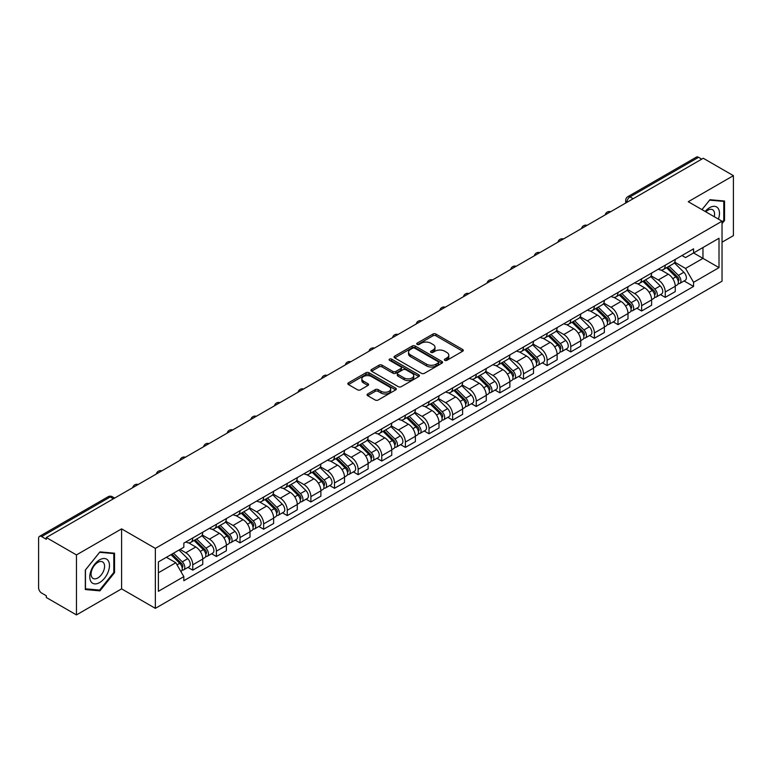 <?xml version="1.0" encoding="UTF-8"?>
<svg xmlns="http://www.w3.org/2000/svg" width="772" height="772" viewBox="0 0 772 772"><rect width="100%" height="100%" fill="white"/><g stroke="black" fill="none" stroke-linecap="round" stroke-linejoin="round"><path stroke-width="1.16" d="M444.797 360.341A1.467 0.849 0 0 0 446.882 360.341L462.679 351.221A2.104 1.216 0 0 0 463.287 350.363A2.104 1.216 0 0 0 462.679 349.504L435.919 334.054A2.104 1.216 0 0 0 432.947 334.054L417.15 343.173A1.467 0.849 0 0 0 416.726 343.772A1.467 0.849 0 0 0 417.15 344.38A1.467 0.849 0 0 0 419.235 344.38L421.28 343.193A6.726 3.879 0 0 1 430.795 343.193L433.024 344.486A6.726 3.879 0 0 1 434.993 347.226A6.726 3.879 0 0 1 433.024 349.977L430.979 351.154A1.467 0.849 0 0 0 430.544 351.752A1.467 0.849 0 0 0 430.979 352.36A1.467 0.849 0 0 0 433.053 352.36L435.099 351.173A6.726 3.879 0 0 1 444.614 351.173L446.843 352.466A6.726 3.879 0 0 1 448.812 355.207A6.726 3.879 0 0 1 446.843 357.957L444.797 359.134A1.467 0.849 0 0 0 444.373 359.742A1.467 0.849 0 0 0 444.797 360.341L444.797 359.134M367.694 393.961A2.104 1.216 0 0 0 367.076 394.82A2.104 1.216 0 0 0 367.694 395.679L375.192 400.012A2.104 1.216 0 0 0 378.174 400.012L395.708 389.879A2.104 1.216 0 0 0 396.325 389.02A2.104 1.216 0 0 0 395.708 388.162L368.958 372.722A2.104 1.216 0 0 0 365.976 372.722L348.442 382.844A2.104 1.216 0 0 0 347.825 383.703A2.104 1.216 0 0 0 348.442 384.562L357.504 389.792A2.104 1.216 0 0 0 360.485 389.792L367.983 385.46A2.104 1.216 0 0 0 368.601 384.601A2.104 1.216 0 0 0 367.983 383.742L363.487 381.146A5.626 3.242 0 0 1 361.846 378.859A5.626 3.242 0 0 1 365.31 375.858A5.626 3.242 0 0 1 371.448 376.562L389.059 386.724A5.626 3.242 0 0 1 390.709 389.02A5.626 3.242 0 0 1 387.235 392.022A5.626 3.242 0 0 1 381.107 391.317L378.174 389.628A2.104 1.216 0 0 0 375.192 389.628L367.694 393.961L367.694 395.679L375.192 391.375L375.192 389.628M155.355 548.381L121.59 528.878L76.457 554.933L46.32 537.534L703.263 158.26L733.4 175.659L688.267 201.714L722.042 221.207L155.355 548.381L155.355 608.355L722.042 281.191L722.042 221.207M421.425 373.32A2.104 1.216 0 0 0 424.397 373.32L441.941 363.187A2.104 1.216 0 0 0 442.559 362.338A2.104 1.216 0 0 0 441.941 361.479L415.182 346.03A2.104 1.216 0 0 0 412.209 346.03L394.666 356.153A2.104 1.216 0 0 0 394.058 357.011A2.104 1.216 0 0 0 394.666 357.87L421.425 373.32M390.13 360.659A1.467 0.849 0 0 1 391.626 360.862L418.8 376.553L401.286 386.666A2.104 1.216 0 0 1 398.313 386.666L371.554 371.216L379.062 366.912L379.062 365.166L371.554 369.498A2.104 1.216 0 0 0 370.936 370.357A2.104 1.216 0 0 0 371.554 371.216L371.554 369.498M379.062 366.912A2.104 1.216 0 0 1 382.034 366.912L382.034 365.166A2.104 1.216 0 0 0 379.062 365.166M382.034 365.166L392.89 371.428A2.104 1.216 0 0 0 395.862 371.428L400.842 368.553A2.104 1.216 0 0 0 401.45 367.694A2.104 1.216 0 0 0 400.842 366.835L389.542 360.321A1.467 0.849 0 0 1 389.107 359.713A1.467 0.849 0 0 1 390.014 358.932A1.467 0.849 0 0 1 391.626 359.115L418.829 374.825A2.104 1.216 0 0 1 419.437 375.675A2.104 1.216 0 0 1 418.829 376.533L418.829 374.825M76.457 554.933L76.457 614.917L46.32 597.518L46.32 595.772L41.63 593.06A4.285 2.47 -120 0 1 38.6 587.81L38.6 538.325A4.285 2.47 -120 0 1 39.488 536.366L108.09 496.753A4.285 2.47 60 0 1 110.232 496.965L41.63 536.579A4.285 2.47 -120 0 0 39.488 536.366M722.042 242.196L733.4 235.634L733.4 175.659M76.457 614.917L121.59 588.862L155.355 608.355M46.32 537.534L46.32 539.29L41.63 536.579M633.146 198.742L629.971 196.899A4.285 2.47 60 0 0 627.829 196.686L696.431 157.083A4.285 2.47 60 0 1 698.573 157.295L629.971 196.899A4.285 2.47 120 0 0 626.941 202.148L626.941 202.322M701.748 159.129L698.573 157.295M665.252 265.192A9.853 5.684 60 0 1 663.216 269.611L673.203 263.841A9.853 5.684 -120 0 0 675.249 259.421M651.066 275.797L658.284 279.966A9.853 5.684 60 0 1 665.252 292.028L675.249 286.258A9.853 5.684 -120 0 0 668.282 274.195L661.131 270.065M675.249 286.258L675.249 291.594L665.252 297.365L660.456 294.595M663.216 269.611A9.853 5.684 60 0 1 658.362 269.167M665.252 292.028L665.252 297.365M641.628 278.827A9.853 5.684 60 0 1 639.592 283.247L649.58 277.476A9.853 5.684 -120 0 0 651.626 273.056M636.832 308.231L641.628 311L651.626 305.229L651.626 299.903A9.853 5.684 -120 0 0 644.659 287.831L637.498 283.7M639.592 283.247A9.853 5.684 60 0 1 634.738 282.803M627.443 289.432L634.661 293.601A9.853 5.684 60 0 1 641.628 305.673L641.628 311M618.005 292.463A9.853 5.684 60 0 1 615.959 296.892L625.957 291.121A9.853 5.684 -120 0 0 628.003 286.692M613.209 321.876L618.005 324.645L628.003 318.875L628.003 313.538A9.853 5.684 -120 0 0 621.035 301.476L613.875 297.345M615.959 296.892A9.853 5.684 60 0 1 611.115 296.448M603.82 303.078L611.038 307.246A9.853 5.684 60 0 1 618.005 319.309L618.005 324.645M594.382 306.108A9.853 5.684 60 0 1 592.336 310.527L602.334 304.757A9.853 5.684 -120 0 0 604.37 300.337M589.586 335.511L594.382 338.281L604.37 332.51L604.37 327.174A9.853 5.684 -120 0 0 597.412 315.111L590.252 310.981M592.336 310.527A9.853 5.684 60 0 1 587.492 310.083M580.197 316.713L587.415 320.882A9.853 5.684 60 0 1 594.382 332.944L594.382 338.281M570.759 319.743A9.853 5.684 60 0 1 568.713 324.163L578.711 318.392A9.853 5.684 -120 0 0 580.747 313.972M565.963 349.156L570.759 351.916L580.747 346.145L580.747 340.819A9.853 5.684 -120 0 0 573.779 328.747L566.629 324.616M568.713 324.163A9.853 5.684 60 0 1 563.869 323.719M556.573 330.358L563.792 334.517A9.853 5.684 60 0 1 570.759 346.589L570.759 351.916M547.126 333.388A9.853 5.684 60 0 1 545.09 337.808L555.087 332.037A9.853 5.684 -120 0 0 557.123 327.618M542.34 362.792L547.126 365.561L557.123 359.791L557.123 354.454A9.853 5.684 -120 0 0 550.156 342.392L543.005 338.261M545.09 337.808A9.853 5.684 60 0 1 540.236 337.364M532.95 343.994L540.168 348.162A9.853 5.684 60 0 1 547.126 360.225L547.126 365.561M523.503 347.024A9.853 5.684 60 0 1 521.467 351.443L531.464 345.673A9.853 5.684 -120 0 0 533.5 341.253M518.716 376.437L523.503 379.197L533.5 373.426L533.5 368.099A9.853 5.684 -120 0 0 526.533 356.027L519.382 351.897M521.467 351.443A9.853 5.684 60 0 1 516.613 350.999M509.317 357.629L516.536 361.798A9.853 5.684 60 0 1 523.503 373.87L523.503 379.197M499.88 360.659A9.853 5.684 60 0 1 497.843 365.088L507.841 359.318A9.853 5.684 -120 0 0 509.877 354.888M495.093 390.072L499.88 392.842L509.877 387.071L509.877 381.735A9.853 5.684 -120 0 0 502.91 369.672L495.759 365.542M497.843 365.088A9.853 5.684 60 0 1 492.99 364.645M485.694 371.274L492.912 375.443A9.853 5.684 60 0 1 499.88 387.505L499.88 392.842M476.256 374.304A9.853 5.684 60 0 1 474.22 378.724L484.208 372.953A9.853 5.684 -120 0 0 486.254 368.533M471.46 403.708L476.256 406.477L486.254 400.707L486.254 395.37A9.853 5.684 -120 0 0 479.287 383.308L472.136 379.177M474.22 378.724A9.853 5.684 60 0 1 469.366 378.28M462.071 384.91L469.289 389.078A9.853 5.684 60 0 1 476.256 401.141L476.256 406.477M452.633 387.94A9.853 5.684 60 0 1 450.597 392.369L460.585 386.598A9.853 5.684 -120 0 0 462.631 382.169M447.837 417.353L452.633 420.113L462.631 414.352L462.631 409.015A9.853 5.684 -120 0 0 455.663 396.943L448.503 392.813M450.597 392.369A9.853 5.684 60 0 1 445.743 391.915M438.448 398.555L445.666 402.714A9.853 5.684 60 0 1 452.633 414.786L452.633 420.113M429.01 401.585A9.853 5.684 60 0 1 426.964 406.004L436.962 400.234A9.853 5.684 -120 0 0 439.007 395.814M424.214 430.988L429.01 433.758L439.007 427.987L439.007 422.651A9.853 5.684 -120 0 0 432.04 410.588L424.88 406.458M426.964 406.004A9.853 5.684 60 0 1 422.12 405.561M414.825 412.19L422.043 416.359A9.853 5.684 60 0 1 429.01 428.421L429.01 433.758M405.387 415.22A9.853 5.684 60 0 1 403.341 419.64L413.338 413.869A9.853 5.684 -120 0 0 415.375 409.45M400.591 444.633L405.387 447.393L415.375 441.623L415.375 436.296A9.853 5.684 -120 0 0 408.417 424.224L401.257 420.093M403.341 419.64A9.853 5.684 60 0 1 398.497 419.196M391.201 425.826L398.42 429.994A9.853 5.684 60 0 1 405.387 442.067L405.387 447.393M381.764 428.856A9.853 5.684 60 0 1 379.718 433.285L389.715 427.514A9.853 5.684 -120 0 0 391.751 423.095M376.968 458.269L381.764 461.038L391.751 455.268L391.751 449.931A9.853 5.684 -120 0 0 384.784 437.869L377.633 433.739M379.718 433.285A9.853 5.684 60 0 1 374.874 432.841M367.578 439.471L374.796 443.639A9.853 5.684 60 0 1 381.764 455.702L381.764 461.038M358.131 442.501A9.853 5.684 60 0 1 356.095 446.92L366.092 441.15A9.853 5.684 -120 0 0 368.128 436.73M353.344 471.904L358.131 474.674L368.128 468.903L368.128 463.567A9.853 5.684 -120 0 0 361.161 451.504L354.01 447.374M356.095 446.92A9.853 5.684 60 0 1 351.241 446.477M343.955 453.106L351.173 457.275A9.853 5.684 60 0 1 358.131 469.337L358.131 474.674M334.508 456.136A9.853 5.684 60 0 1 332.471 460.566L342.469 454.795A9.853 5.684 -120 0 0 344.505 450.365M329.721 485.549L334.508 488.319L344.505 482.548L344.505 477.212A9.853 5.684 -120 0 0 337.538 465.149L330.387 461.019M332.471 460.566A9.853 5.684 60 0 1 327.618 460.122M320.322 466.751L327.54 470.92A9.853 5.684 60 0 1 334.508 482.982L334.508 488.319M310.884 469.781A9.853 5.684 60 0 1 308.848 474.201L318.846 468.43A9.853 5.684 -120 0 0 320.882 464.011M306.098 499.185L310.884 501.954L320.882 496.184L320.882 490.847A9.853 5.684 -120 0 0 313.914 478.785L306.764 474.655M308.848 474.201A9.853 5.684 60 0 1 303.994 473.757M296.699 480.387L303.917 484.555A9.853 5.684 60 0 1 310.884 496.618L310.884 501.954M287.261 483.417A9.853 5.684 60 0 1 285.225 487.836L295.213 482.066A9.853 5.684 -120 0 0 297.259 477.646M282.465 512.83L287.261 515.59L297.259 509.819L297.259 504.492A9.853 5.684 -120 0 0 290.291 492.42L283.141 488.29M285.225 487.836A9.853 5.684 60 0 1 280.371 487.393M273.076 494.022L280.294 498.191A9.853 5.684 60 0 1 287.261 510.263L287.261 515.59M263.638 497.062A9.853 5.684 60 0 1 261.602 501.482L271.59 495.711A9.853 5.684 -120 0 0 273.635 491.291M258.842 526.465L263.638 529.235L273.635 523.464L273.635 518.128A9.853 5.684 -120 0 0 266.668 506.065L259.508 501.935M261.602 501.482A9.853 5.684 60 0 1 256.748 501.038M249.452 507.667L256.671 511.836A9.853 5.684 60 0 1 263.638 523.899L263.638 529.235M240.015 510.697A9.853 5.684 60 0 1 237.969 515.117L247.966 509.346A9.853 5.684 -120 0 0 250.012 504.927M235.219 540.101L240.015 542.87L250.012 537.1L250.012 531.773A9.853 5.684 -120 0 0 243.045 519.701L235.885 515.571M237.969 515.117A9.853 5.684 60 0 1 233.125 514.673M225.829 521.303L233.047 525.471A9.853 5.684 60 0 1 240.015 537.544L240.015 542.87M216.392 524.333A9.853 5.684 60 0 1 214.346 528.762L224.343 522.991A9.853 5.684 -120 0 0 226.379 518.562M211.596 553.746L216.392 556.515L226.379 550.745L226.379 545.408A9.853 5.684 -120 0 0 219.422 533.346L212.261 529.216M214.346 528.762A9.853 5.684 60 0 1 209.501 528.318M202.206 534.948L209.424 539.117A9.853 5.684 60 0 1 216.392 551.179L216.392 556.515M192.768 537.978A9.853 5.684 60 0 1 190.723 542.398L200.72 536.627A9.853 5.684 -120 0 0 202.756 532.207M187.972 567.381L192.768 570.151L202.756 564.38L202.756 559.044A9.853 5.684 -120 0 0 195.789 546.981L188.638 542.851M190.723 542.398A9.853 5.684 60 0 1 185.878 541.954M180.04 549.432L185.801 552.752A9.853 5.684 60 0 1 192.768 564.814L192.768 570.151M681.985 255.522L685.546 257.578L719.012 238.258L702.964 247.522L702.964 258.369L685.546 268.424L674.689 262.152M158.385 572.776L175.804 562.72L183.832 576.616L158.385 591.313L158.385 561.929L183.832 547.242L183.832 543.131L693.574 248.835L693.574 252.946L719.012 267.633L693.574 282.32L685.546 268.424M719.012 238.258L719.012 267.633M183.832 576.616L183.832 580.727L693.574 286.431L693.574 282.32M722.042 223.61L724.541 220.502L724.541 201.019L709.931 199.716L701.97 209.617M121.59 528.878L121.59 588.862M85.316 589.557L99.935 590.86L114.546 572.679L114.546 553.196L99.935 551.893L85.316 570.074L85.316 589.557M175.804 562.72L166.414 557.297M684.088 280.96L693.574 286.431M723.779 220.068L724.541 220.502M98.391 589.972L99.935 590.86M113.793 572.245L114.546 572.679M445.386 360.543L446.843 359.704A6.726 3.879 0 0 0 448.812 356.963L448.812 355.207M434.993 347.226L434.993 348.983A6.726 3.879 0 0 1 433.024 351.723L431.567 352.563M462.65 351.241L435.919 335.801A2.104 1.216 0 0 0 432.947 335.801L417.739 344.582M441.912 363.207L415.182 347.776A2.104 1.216 0 0 0 412.209 347.776L394.695 357.89L394.666 356.153M438.226 362.937A1.467 0.849 0 0 0 438.65 362.338A1.467 0.849 0 0 0 438.226 361.73L414.738 348.172A1.467 0.849 0 0 0 412.653 348.172L410.501 349.417A6.726 3.879 0 0 0 408.533 352.167A6.726 3.879 0 0 0 410.501 354.908L426.559 364.181A6.726 3.879 0 0 0 436.064 364.181L438.226 362.937L438.226 364.683A1.467 0.849 0 0 0 438.65 364.085L438.65 362.338M408.533 352.167L408.533 353.914A6.726 3.879 0 0 0 410.501 356.654L410.501 354.908M438.226 364.683L436.064 365.928A6.726 3.879 0 0 1 426.559 365.928L410.501 356.654M382.034 366.912L392.89 373.175A2.104 1.216 0 0 0 395.862 373.175L400.842 370.309A2.104 1.216 0 0 0 401.45 369.45L401.45 367.694M404.142 377.933A5.626 3.242 0 0 0 410.27 378.637A5.626 3.242 0 0 0 413.744 375.636A5.626 3.242 0 0 0 412.094 373.339L405.889 369.759A2.104 1.216 0 0 0 402.916 369.759L397.937 372.635A2.104 1.216 0 0 0 397.319 373.494A2.104 1.216 0 0 0 397.937 374.352L404.142 377.933L404.142 379.679A5.626 3.242 0 0 0 410.27 380.384A5.626 3.242 0 0 0 413.744 377.383L413.744 375.636M397.319 373.494L397.319 375.24A2.104 1.216 0 0 0 397.937 376.099L397.937 374.352M404.142 379.679L397.937 376.099M390.709 389.02L390.709 390.777A5.626 3.242 0 0 1 387.235 393.768A5.626 3.242 0 0 1 381.107 393.064L378.174 391.375A2.104 1.216 0 0 0 375.192 391.375M361.846 378.859L361.846 380.606A5.626 3.242 0 0 0 363.487 382.902L363.487 381.146M367.964 385.479L363.487 382.902M395.679 389.899L368.958 374.468A2.104 1.216 0 0 0 365.976 374.468L348.471 384.581M666.526 267.701L675.828 276.878A5.356 3.088 60 0 1 677.247 284.907L675.249 286.055M668.378 269.524L672.325 271.802M667.558 267.102L677.748 277.158A2.567 1.486 60 0 1 678.424 281.008A2.567 1.486 60 0 1 678.192 281.105M669.102 266.215L678.405 275.392A5.356 3.088 60 0 1 679.814 283.421A5.356 3.088 60 0 1 678.202 283.594M674.303 262.827L683.857 272.246A5.356 3.088 60 0 1 685.266 280.275L679.814 283.421M642.902 281.336L652.205 290.523A5.356 3.088 60 0 1 653.623 298.542L651.626 299.7M644.755 283.17L648.702 285.447M643.935 280.738L654.125 290.793A2.567 1.486 60 0 1 654.801 294.653A2.567 1.486 60 0 1 654.569 294.74M645.479 279.85L654.781 289.037A5.356 3.088 60 0 1 656.19 297.056A5.356 3.088 60 0 1 654.579 297.23M650.68 276.463L660.234 285.881A5.356 3.088 60 0 1 661.643 293.91L656.19 297.056M619.279 294.981L628.582 304.158A5.356 3.088 60 0 1 629.991 312.187L627.993 313.335M621.132 296.805L625.079 299.082M620.312 294.383L630.502 304.438A2.567 1.486 60 0 1 631.178 308.289A2.567 1.486 60 0 1 630.946 308.385M621.846 293.485L631.158 302.672A5.356 3.088 60 0 1 632.567 310.701A5.356 3.088 60 0 1 630.956 310.875M627.057 290.098L636.611 299.526A5.356 3.088 60 0 1 638.019 307.555L632.567 310.701M718.404 219.103A13.925 8.038 120 0 0 718.153 208.421A13.925 8.038 120 0 0 705.164 211.46M714.235 216.7A9.534 5.5 120 0 0 713.666 210.727A9.534 5.5 120 0 0 712.595 209.733A9.534 5.5 120 0 0 705.743 211.798M701.999 209.637L709.622 200.141L723.779 201.405L723.779 220.29L722.042 222.452M722.843 200.865L723.779 201.405M108.157 560.597A13.925 8.038 120 0 0 94.705 564.197A13.925 8.038 120 0 0 91.106 581.808A13.925 8.038 120 0 0 104.548 578.199A13.925 8.038 120 0 0 108.157 560.597M103.67 562.904A9.534 5.5 120 0 0 102.599 561.91A9.534 5.5 120 0 0 93.73 566.358A9.534 5.5 120 0 0 92.003 577.427A9.534 5.5 120 0 0 93.074 578.421A9.534 5.5 120 0 0 101.943 573.972A9.534 5.5 120 0 0 103.67 562.904M99.627 590.078L85.47 588.814L85.47 569.939L99.627 552.318L113.793 553.582L113.793 572.467L99.627 590.078M112.847 553.042L113.793 553.582M595.646 308.617L604.958 317.794A5.356 3.088 60 0 1 606.367 325.823L604.37 326.981M597.509 310.45L601.456 312.728M596.679 308.018L606.879 318.074A2.567 1.486 60 0 1 607.554 321.924A2.567 1.486 60 0 1 607.323 322.02M598.223 307.131L607.535 316.308A5.356 3.088 60 0 1 608.944 324.337A5.356 3.088 60 0 1 607.323 324.51M603.434 303.743L612.987 313.162A5.356 3.088 60 0 1 614.396 321.191L608.944 324.337M572.023 322.252L581.335 331.439A5.356 3.088 60 0 1 582.744 339.468L580.747 340.616M573.885 324.086L577.832 326.363M573.056 321.663L583.246 331.709A2.567 1.486 60 0 1 583.931 335.569A2.567 1.486 60 0 1 583.69 335.656M574.6 320.766L583.912 329.953A5.356 3.088 60 0 1 585.321 337.982A5.356 3.088 60 0 1 583.7 338.146M579.811 317.379L589.364 326.807A5.356 3.088 60 0 1 590.773 334.826L585.321 337.982M548.4 335.897L557.712 345.074A5.356 3.088 60 0 1 559.121 353.103L557.123 354.261M550.262 337.721L554.199 340.008M549.432 335.299L559.623 345.354A2.567 1.486 60 0 1 560.308 349.205A2.567 1.486 60 0 1 560.067 349.301M550.976 334.411L560.279 343.588A5.356 3.088 60 0 1 561.698 351.617A5.356 3.088 60 0 1 560.076 351.791M556.187 331.024L565.731 340.442A5.356 3.088 60 0 1 567.15 348.471L561.698 351.617M524.777 349.533L534.089 358.719A5.356 3.088 60 0 1 535.498 366.739L533.5 367.897M526.629 351.366L530.576 353.644M525.809 348.934L536 358.99A2.567 1.486 60 0 1 536.675 362.85A2.567 1.486 60 0 1 536.443 362.937M527.353 348.047L536.656 357.233A5.356 3.088 60 0 1 538.074 365.252A5.356 3.088 60 0 1 536.453 365.426M532.564 344.659L542.108 354.078A5.356 3.088 60 0 1 543.527 362.107L538.074 365.252M501.153 363.178L510.456 372.355A5.356 3.088 60 0 1 511.875 380.384L509.877 381.532M503.006 365.002L506.953 367.279M502.186 362.579L512.376 372.635A2.567 1.486 60 0 1 513.052 376.485A2.567 1.486 60 0 1 512.82 376.582M503.73 361.692L513.033 370.869A5.356 3.088 60 0 1 514.451 378.898A5.356 3.088 60 0 1 512.83 379.071M508.931 358.295L518.485 367.723A5.356 3.088 60 0 1 519.894 375.752L514.451 378.898M477.53 376.813L486.833 385.99A5.356 3.088 60 0 1 488.251 394.019L486.254 395.177M479.383 378.647L483.33 380.924M478.563 376.215L488.753 386.27A2.567 1.486 60 0 1 489.429 390.121A2.567 1.486 60 0 1 489.197 390.217M480.107 375.327L489.409 384.504A5.356 3.088 60 0 1 490.818 392.533A5.356 3.088 60 0 1 489.207 392.707M485.308 371.94L494.862 381.358A5.356 3.088 60 0 1 496.271 389.387L490.818 392.533M453.907 390.449L463.21 399.635A5.356 3.088 60 0 1 464.628 407.664L462.621 408.813M455.76 392.282L459.707 394.56M454.94 389.86L465.13 399.915A2.567 1.486 60 0 1 465.805 403.766A2.567 1.486 60 0 1 465.574 403.852M456.484 388.963L465.786 398.149A5.356 3.088 60 0 1 467.195 406.178A5.356 3.088 60 0 1 465.584 406.342M461.685 385.575L471.238 395.003A5.356 3.088 60 0 1 472.647 403.023L467.195 406.178M430.284 404.094L439.586 413.271A5.356 3.088 60 0 1 440.995 421.3L438.998 422.458M432.137 405.927L436.083 408.205M431.316 403.495L441.507 413.551A2.567 1.486 60 0 1 442.182 417.401A2.567 1.486 60 0 1 441.951 417.498M432.851 402.608L442.163 411.785A5.356 3.088 60 0 1 443.572 419.814A5.356 3.088 60 0 1 441.96 419.987M438.062 399.22L447.615 408.639A5.356 3.088 60 0 1 449.024 416.668L443.572 419.814M406.651 417.729L415.963 426.916A5.356 3.088 60 0 1 417.372 434.945L415.375 436.093M408.513 419.563L412.46 421.84M407.684 417.131L417.884 427.186A2.567 1.486 60 0 1 418.559 431.046A2.567 1.486 60 0 1 418.327 431.133M409.228 416.243L418.54 425.43A5.356 3.088 60 0 1 419.949 433.449A5.356 3.088 60 0 1 418.327 433.623M414.439 412.856L423.992 422.274A5.356 3.088 60 0 1 425.401 430.303L419.949 433.449M383.028 431.374L392.34 440.551A5.356 3.088 60 0 1 393.749 448.58L391.751 449.729M384.89 433.198L388.837 435.476M384.06 430.776L394.251 440.831A2.567 1.486 60 0 1 394.936 444.682A2.567 1.486 60 0 1 394.695 444.778M385.604 429.888L394.917 439.065A5.356 3.088 60 0 1 396.325 447.094A5.356 3.088 60 0 1 394.704 447.268M390.815 426.501L400.369 435.919A5.356 3.088 60 0 1 401.778 443.948L396.325 447.094M359.405 445.01L368.717 454.187A5.356 3.088 60 0 1 370.126 462.216L368.128 463.374M361.267 446.843L365.204 449.121M360.437 444.411L370.628 454.467A2.567 1.486 60 0 1 371.313 458.317A2.567 1.486 60 0 1 371.071 458.414M361.981 443.524L371.284 452.701A5.356 3.088 60 0 1 372.702 460.73A5.356 3.088 60 0 1 371.081 460.903M367.192 440.137L376.736 449.555A5.356 3.088 60 0 1 378.155 457.584L372.702 460.73M335.781 458.645L345.094 467.832A5.356 3.088 60 0 1 346.503 475.861L344.505 477.009M337.634 460.479L341.581 462.756M336.814 458.057L347.004 468.112A2.567 1.486 60 0 1 347.68 471.962A2.567 1.486 60 0 1 347.448 472.059M338.358 457.159L347.661 466.346A5.356 3.088 60 0 1 349.079 474.375A5.356 3.088 60 0 1 347.458 474.548M343.569 453.772L353.113 463.2A5.356 3.088 60 0 1 354.531 471.229L349.079 474.375M312.158 472.29L321.461 481.467A5.356 3.088 60 0 1 322.879 489.496L320.882 490.654M314.011 474.124L317.958 476.401M313.191 471.692L323.381 481.747A2.567 1.486 60 0 1 324.057 485.598A2.567 1.486 60 0 1 323.825 485.694M314.735 470.804L324.037 479.981A5.356 3.088 60 0 1 325.456 488.01A5.356 3.088 60 0 1 323.835 488.184M319.936 467.417L329.49 476.835A5.356 3.088 60 0 1 330.898 484.864L325.456 488.01M288.535 485.926L297.838 495.113A5.356 3.088 60 0 1 299.256 503.141L297.259 504.29M290.388 487.759L294.335 490.037M289.568 485.337L299.758 495.383A2.567 1.486 60 0 1 300.433 499.243A2.567 1.486 60 0 1 300.202 499.33M291.112 484.44L300.414 493.626A5.356 3.088 60 0 1 301.823 501.655A5.356 3.088 60 0 1 300.212 501.819M296.313 481.053L305.866 490.481A5.356 3.088 60 0 1 307.275 498.5L301.823 501.655M264.912 499.571L274.214 508.748A5.356 3.088 60 0 1 275.633 516.777L273.626 517.935M266.765 501.395L270.711 503.672M265.944 498.973L276.135 509.028A2.567 1.486 60 0 1 276.81 512.878A2.567 1.486 60 0 1 276.579 512.975M267.479 498.085L276.791 507.262A5.356 3.088 60 0 1 278.2 515.291A5.356 3.088 60 0 1 276.588 515.464M272.69 494.698L282.243 504.116A5.356 3.088 60 0 1 283.652 512.145L278.2 515.291M241.289 513.206L250.591 522.393A5.356 3.088 60 0 1 252 530.412L250.003 531.57M243.141 515.04L247.088 517.317M242.321 512.608L252.512 522.663A2.567 1.486 60 0 1 253.187 526.523A2.567 1.486 60 0 1 252.955 526.61M243.855 511.72L253.168 520.907A5.356 3.088 60 0 1 254.577 528.926A5.356 3.088 60 0 1 252.965 529.1M249.067 508.333L258.62 517.751A5.356 3.088 60 0 1 260.029 525.78L254.577 528.926M217.656 526.851L226.968 536.029A5.356 3.088 60 0 1 228.377 544.057L226.379 545.206M219.518 528.675L223.465 530.953M218.688 526.253L228.888 536.308A2.567 1.486 60 0 1 229.564 540.159A2.567 1.486 60 0 1 229.332 540.255M220.232 525.356L229.545 534.542A5.356 3.088 60 0 1 230.953 542.571A5.356 3.088 60 0 1 229.332 542.745M225.443 521.968L234.997 531.397A5.356 3.088 60 0 1 236.406 539.425L230.953 542.571M194.033 540.487L203.345 549.664A5.356 3.088 60 0 1 204.754 557.693L202.756 558.851M195.895 542.32L199.842 544.598M195.065 539.889L205.255 549.944A2.567 1.486 60 0 1 205.941 553.794A2.567 1.486 60 0 1 205.699 553.891M196.609 539.001L205.921 548.178A5.356 3.088 60 0 1 207.33 556.207A5.356 3.088 60 0 1 205.709 556.38M201.82 535.614L211.364 545.032A5.356 3.088 60 0 1 212.782 553.061L207.33 556.207M170.969 554.672L179.722 563.309A5.356 3.088 60 0 1 181.13 571.338L180.87 571.483M172.272 555.956L176.209 558.233M171.992 554.074L181.632 563.579A2.567 1.486 60 0 1 182.317 567.439A2.567 1.486 60 0 1 182.076 567.526M173.536 553.186L182.288 561.823A5.356 3.088 60 0 1 183.707 569.852A5.356 3.088 60 0 1 182.086 570.016M178.988 550.04L187.741 558.677A5.356 3.088 60 0 1 189.159 566.696L183.707 569.852M627.086 202.235L626.941 202.148A4.285 2.47 0 0 1 625.687 200.402L625.687 203.046M216.392 551.179L226.379 545.408M240.015 537.544L250.012 531.773M263.638 523.899L273.635 518.128M287.261 510.263L297.259 504.492M310.884 496.618L320.882 490.847M334.508 482.982L344.505 477.212M358.131 469.337L368.128 463.567M381.764 455.702L391.751 449.931M405.387 442.067L415.375 436.296M429.01 428.421L439.007 422.651M452.633 414.786L462.631 409.015M476.256 401.141L486.254 395.37M499.88 387.505L509.877 381.735M523.503 373.87L533.5 368.099M547.126 360.225L557.123 354.454M570.759 346.589L580.747 340.819M594.382 332.944L604.37 327.174M618.005 319.309L628.003 313.538M641.628 305.673L651.626 299.903M192.768 564.814L202.756 559.044M185.801 552.752L195.789 546.981M209.424 539.117L219.422 533.346M233.047 525.471L243.045 519.701M256.671 511.836L266.668 506.065M280.294 498.191L290.291 492.42M303.917 484.555L313.914 478.785M327.54 470.92L337.538 465.149M351.173 457.275L361.161 451.504M374.796 443.639L384.784 437.869M398.42 429.994L408.417 424.224M422.043 416.359L432.04 410.588M445.666 402.714L455.663 396.943M469.289 389.078L479.287 383.308M492.912 375.443L502.91 369.672M516.536 361.798L526.533 356.027M540.168 348.162L550.156 342.392M563.792 334.517L573.779 328.747M587.415 320.882L597.412 315.111M611.038 307.246L621.035 301.476M634.661 293.601L644.659 287.831M658.284 279.966L668.282 274.195M610.314 211.924A4.285 2.47 120 0 0 608.423 213.014M586.691 225.559A4.285 2.47 120 0 0 584.8 226.65M563.068 239.195A4.285 2.47 120 0 0 561.176 240.295M539.445 252.84A4.285 2.47 120 0 0 537.553 253.93M515.821 266.475A4.285 2.47 120 0 0 513.93 267.566M492.198 280.12A4.285 2.47 120 0 0 490.307 281.211M468.575 293.756A4.285 2.47 120 0 0 466.684 294.846M444.942 307.391A4.285 2.47 120 0 0 443.051 308.491M421.319 321.036A4.285 2.47 120 0 0 419.428 322.127M397.696 334.672A4.285 2.47 120 0 0 395.804 335.762M374.073 348.317A4.285 2.47 120 0 0 372.181 349.407M350.449 361.952A4.285 2.47 120 0 0 348.558 363.043M326.826 375.588A4.285 2.47 120 0 0 324.935 376.688M303.203 389.233A4.285 2.47 120 0 0 301.312 390.323M279.58 402.868A4.285 2.47 120 0 0 277.688 403.959M255.947 416.513A4.285 2.47 120 0 0 254.056 417.604M232.324 430.149A4.285 2.47 120 0 0 230.432 431.239M208.701 443.794A4.285 2.47 120 0 0 206.809 444.884M185.077 457.429A4.285 2.47 120 0 0 183.186 458.52M161.454 471.065A4.285 2.47 120 0 0 159.563 472.165M137.831 484.71A4.285 2.47 120 0 0 135.94 485.8M113.407 498.808L110.232 496.965A4.285 2.47 120 0 1 112.374 496.753A4.285 4.285 0 0 0 108.09 496.753M446.843 359.704L446.843 357.957M430.979 352.36L430.979 351.154M433.024 351.723L433.024 349.977M417.15 344.38L417.15 343.173M432.947 335.801L432.947 334.054M435.919 335.801L435.919 334.054M462.679 351.221L462.679 349.504M412.209 347.776L412.209 346.03M415.182 347.776L415.182 346.03M441.941 363.187L441.941 361.479M426.559 365.928L426.559 364.181M436.064 365.928L436.064 364.181M392.89 373.175L392.89 371.428M395.862 373.175L395.862 371.428M400.842 370.309L400.842 368.553M391.626 360.862L391.626 359.115M378.174 391.375L378.174 389.628M381.107 393.064L381.107 391.317M367.983 385.46L367.983 383.742M348.442 384.562L348.442 382.844M365.976 374.468L365.976 372.722M368.958 374.468L368.958 372.722M395.708 389.879L395.708 388.162M675.828 276.878L672.759 278.653M678.955 279.831L677.99 280.39M683.857 272.246L678.405 275.392M652.205 290.523L649.127 292.298M655.332 293.476L654.366 294.026M660.234 285.881L654.781 289.037M628.582 304.158L625.503 305.934M631.708 307.111L630.743 307.671M636.611 299.526L631.158 302.672M604.958 317.794L601.88 319.569M608.085 320.747L607.12 321.306M612.987 313.162L607.535 316.308M581.335 331.439L578.257 333.214M584.462 334.392L583.497 334.952M589.364 326.807L583.912 329.953M557.712 345.074L554.634 346.85M560.839 348.027L559.874 348.587M565.731 340.442L560.279 343.588M534.089 358.719L531.011 360.495M537.216 361.672L536.25 362.222M542.108 354.078L536.656 357.233M510.456 372.355L507.387 374.13M513.583 375.308L512.618 375.868M518.485 367.723L513.033 370.869M486.833 385.99L483.764 387.766M489.959 388.943L488.994 389.503M494.862 381.358L489.409 384.504M463.21 399.635L460.131 401.411M466.336 402.588L465.371 403.148M471.238 395.003L465.786 398.149M439.586 413.271L436.508 415.046M442.713 416.224L441.748 416.783M447.615 408.639L442.163 411.785M415.963 426.916L412.885 428.692M419.09 429.869L418.125 430.419M423.992 422.274L418.54 425.43M392.34 440.551L389.262 442.327M395.467 443.504L394.502 444.064M400.369 435.919L394.917 439.065M368.717 454.187L365.638 455.962M371.843 457.149L370.878 457.7M376.736 449.555L371.284 452.701M345.094 467.832L342.015 469.608M348.22 470.785L347.255 471.345M353.113 463.2L347.661 466.346M321.461 481.467L318.392 483.243M324.587 484.42L323.622 484.98M329.49 476.835L324.037 479.981M297.838 495.113L294.769 496.888M300.964 498.065L299.999 498.625M305.866 490.481L300.414 493.626M274.214 508.748L271.136 510.524M277.341 511.701L276.376 512.261M282.243 504.116L276.791 507.262M250.591 522.393L247.513 524.169M253.718 525.346L252.753 525.896M258.62 517.751L253.168 520.907M226.968 536.029L223.89 537.804M230.095 538.981L229.13 539.541M234.997 531.397L229.545 534.542M203.345 549.664L200.266 551.44M206.471 552.617L205.506 553.177M211.364 545.032L205.921 548.178M179.722 563.309L177.039 564.853M182.848 566.262L181.883 566.822M187.741 558.677L182.288 561.823M610.681 211.711A4.285 4.285 0 0 0 605.19 214.886M587.058 225.347A4.285 4.285 0 0 0 581.557 228.522M563.435 238.992A4.285 4.285 0 0 0 557.934 242.157M539.811 252.627A4.285 4.285 0 0 0 534.311 255.802M516.188 266.263A4.285 4.285 0 0 0 510.688 269.438M492.555 279.908A4.285 4.285 0 0 0 487.064 283.083M468.932 293.543A4.285 4.285 0 0 0 463.441 296.718M445.309 307.188A4.285 4.285 0 0 0 439.818 310.354M421.686 320.824A4.285 4.285 0 0 0 416.185 323.999M398.062 334.469A4.285 4.285 0 0 0 392.562 337.634M374.439 348.104A4.285 4.285 0 0 0 368.939 351.279M350.816 361.74A4.285 4.285 0 0 0 345.316 364.915M327.193 375.385A4.285 4.285 0 0 0 321.692 378.56M303.56 389.02A4.285 4.285 0 0 0 298.069 392.195M279.937 402.666A4.285 4.285 0 0 0 274.446 405.831M256.314 416.301A4.285 4.285 0 0 0 250.823 419.476M232.69 429.936A4.285 4.285 0 0 0 227.19 433.111M209.067 443.582A4.285 4.285 0 0 0 203.567 446.756M185.444 457.217A4.285 4.285 0 0 0 179.944 460.392M161.821 470.862A4.285 4.285 0 0 0 156.32 474.027M138.188 484.498A4.285 4.285 0 0 0 132.697 487.672M114.661 498.085L112.374 496.753M627.829 196.686A4.285 4.285 0 0 0 625.687 200.402"/></g></svg>
